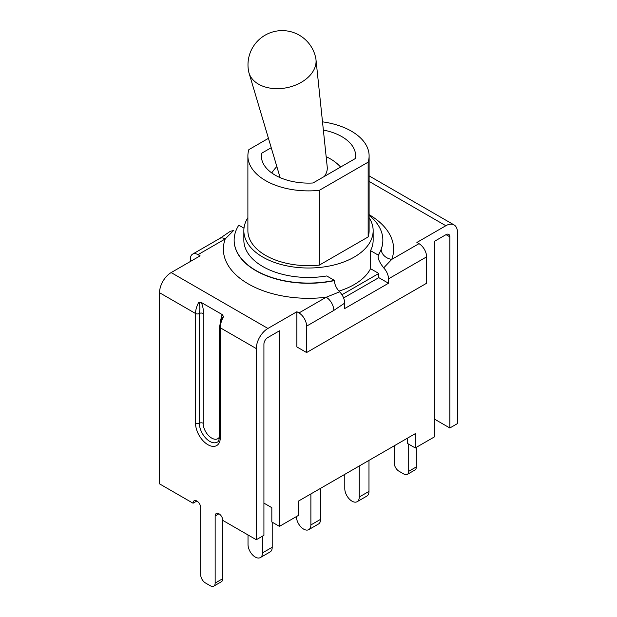 <?xml version="1.0" encoding="UTF-8"?>
<svg xmlns="http://www.w3.org/2000/svg" width="617" height="617" viewBox="0 0 617 617"><rect width="100%" height="100%" fill="white"/><g stroke="black" fill="none" stroke-linecap="round" stroke-linejoin="round"><path stroke-width="0.93" d="M262.495 536.158L262.495 552.878A10.234 5.908 60 0 1 260.374 557.56A10.234 5.908 60 0 1 252.484 554.822A10.234 5.908 60 0 1 248.019 544.518L248.019 534.947M308.762 529.625L318.48 524.018A10.234 5.908 -120 0 0 320.593 519.329L310.883 524.944A10.234 5.908 60 0 1 308.762 529.625A10.234 5.908 60 0 1 300.872 526.887A10.234 5.908 60 0 1 296.407 516.583L296.407 516.583M320.593 488.317L320.593 519.329M359.264 465.989L359.264 497.009A10.234 5.908 60 0 1 357.15 501.69A10.234 5.908 60 0 1 349.261 498.952A10.234 5.908 60 0 1 344.787 488.649L344.787 474.35M357.15 501.69L366.86 496.083A10.234 5.908 -120 0 0 368.981 491.394L359.264 497.009M260.374 557.56L270.092 551.953A10.234 5.908 -120 0 0 272.213 547.271L262.495 552.878M368.981 460.382L368.981 491.394M310.883 493.924L310.883 524.944M272.213 522.19L272.213 547.271M369.113 217.693A64.654 37.328 180 0 1 373.154 230.681A64.654 37.328 180 0 1 326.725 266.498A64.654 37.328 180 0 1 243.846 230.681L243.846 240.136A64.654 37.328 0 0 0 326.725 275.953L334.391 280.38A74.356 42.928 180 0 1 234.144 240.136A74.356 42.928 180 0 1 238.794 225.19L243.985 228.19M382.856 240.252A74.356 42.928 180 0 1 382.856 240.36A74.356 42.928 180 0 1 381.229 249.276L378.206 256.001C377.689 258.415 379.517 262.379 383.681 267.878A10.774 6.224 60 0 1 388.509 278.853L388.509 283.249L378.792 277.642L378.792 273.462L370.539 268.696L370.539 250.656A64.654 37.328 0 0 0 373.154 240.136L373.154 230.681M378.206 256.001L378.206 255.083L370.539 250.656M446.037 234.637L449.847 236.835A5.391 3.108 120 0 0 448.729 234.375A5.391 3.108 120 0 0 446.037 234.637L434.322 241.401L434.322 436.952L415.272 447.95L407.652 443.554L407.652 438.055M190.391 261.477L190.391 259.055A10.774 6.224 60 0 1 192.627 254.119A10.774 6.224 60 0 1 198.011 254.659L225.228 238.941L233.535 230.557L230.357 231.267M298.975 312.95A10.774 6.224 60 0 1 306.595 326.146L333.812 310.436A10.774 6.224 -120 0 0 326.192 297.232L298.975 312.95L296.877 311.739L267.925 328.452L171.156 272.583L200.109 255.862L198.011 254.659M388.509 283.249L344.695 308.546L344.695 303.109C344.51 298.983 342.836 295.227 339.651 291.826L326.192 297.232A85.131 49.152 0 0 1 225.228 238.941A10.774 6.224 -120 0 0 219.837 238.409L192.627 254.119M339.651 291.826C336.412 288.478 334.661 284.738 334.391 280.604L334.391 280.38M388.509 278.853L426.609 256.857L426.609 283.249L306.595 352.538L306.595 326.146M381.229 249.276A10.774 8.607 -159.8 0 0 391.772 259.371A85.131 49.152 0 0 0 369.113 214.647M383.681 267.878L391.772 259.371L418.989 243.661A10.774 6.224 -120 0 1 426.609 256.857M369.113 215.279A74.356 42.928 180 0 1 382.856 240.136A74.356 42.928 180 0 1 378.206 255.083M369.113 181.429L445.844 225.729L416.891 242.45L418.989 243.661M415.272 447.95L415.272 433.658L298.497 501.073L298.497 515.372L279.447 526.37L279.447 330.82L267.732 337.584A5.391 3.108 120 0 0 263.922 344.178L263.922 535.332L256.302 539.736L222.776 520.378L222.776 578.669L215.156 583.065A6.733 3.887 60 0 1 213.76 586.15A6.733 3.887 60 0 1 210.397 585.818L205.438 582.957A6.733 3.887 60 0 1 200.679 574.705L200.679 507.621A5.391 3.108 60 0 0 198.327 502.199A5.391 3.108 60 0 0 194.178 500.749A5.391 3.108 60 0 0 193.059 503.217L159.533 483.859L159.533 292.713L195.535 313.498L195.535 423.262A2.692 1.558 0 0 0 199.345 423.262L199.345 313.498A2.692 1.558 180 0 1 203.155 313.498C203.602 310.089 202.993 306.425 201.312 302.5L198.805 302.268M343.623 297.949L378.792 277.642M296.877 311.739L296.877 346.931L306.595 352.538M198.805 302.276C200.008 304.798 200.186 308.539 199.345 313.498A2.692 1.558 180 0 1 195.535 313.498A16.435 9.486 120 0 1 198.813 302.268M195.535 423.262A17.507 10.111 -120 0 0 207.921 444.71A17.507 10.111 -120 0 0 220.3 437.561L220.3 327.797A2.692 1.558 180 0 1 219.513 326.694L221.557 318.017L223.57 316.567L222.143 314.523L201.312 302.5M213.76 586.15L221.38 581.754A6.733 3.887 -120 0 0 222.776 578.669M394.224 445.806L394.224 462.966A6.733 3.887 60 0 0 398.983 471.218L403.942 474.072A6.733 3.887 60 0 0 407.305 474.411L414.925 470.007A6.733 3.887 -120 0 0 416.321 466.922L408.701 471.326A6.733 3.887 60 0 1 407.305 474.411M408.701 444.155L408.701 471.326M434.322 419.028L449.847 427.99L457.467 423.594L457.467 232.439A16.435 9.486 -60 0 0 454.066 224.92A16.435 9.486 -60 0 0 445.844 225.729M449.847 236.835L449.847 427.99M393.43 189.913L418.187 204.212M222.776 520.378A5.391 3.108 60 0 0 220.423 514.956A5.391 3.108 60 0 0 216.274 513.514A5.391 3.108 60 0 0 215.156 515.974L215.156 583.065M223.57 316.567A16.435 9.486 -60 0 0 220.3 327.797L256.302 348.582L256.302 539.736M256.302 348.582A16.435 9.486 -60 0 1 267.925 328.452M171.156 272.583A16.435 9.486 120 0 0 159.533 292.713M416.321 447.348L416.321 466.922M196.869 501.019L193.059 503.217M378.792 273.462L341.972 294.725M370.539 268.696A64.654 37.328 180 0 1 338.964 291.101M243.846 230.681A64.654 37.328 180 0 1 247.887 217.693M261.569 158.492L261.569 153.294L271.233 147.71M323.362 130.056A47.147 27.217 180 0 1 355.647 155.893A47.147 27.217 180 0 1 355.431 158.492L313.004 182.987A47.147 27.217 180 0 1 261.353 155.893A47.147 27.217 180 0 1 261.569 153.294M322.498 121.842A60.613 34.999 180 0 1 369.113 155.893A60.613 34.999 180 0 1 368.141 162.155L319.344 190.321A60.613 34.999 180 0 1 247.887 155.893A60.613 34.999 180 0 1 248.859 149.63L268.441 138.324M369.113 155.893L369.113 230.681A60.613 34.999 180 0 1 368.141 236.943L368.141 162.155M368.141 236.943L319.344 265.109L319.344 190.321M319.344 265.109A60.613 34.999 180 0 1 247.887 230.681L247.887 155.893M258.508 84.151A34.213 23.338 168.7 0 1 249.006 72.945A34.213 23.338 168.7 0 1 248.651 71.518A34.213 34.213 0 0 1 275.514 31.274A34.213 34.213 0 0 1 315.757 58.145A34.213 23.338 168.7 0 1 315.981 59.594A34.213 23.338 168.7 0 1 296.438 84.737A34.213 23.338 168.7 0 1 258.508 84.151M280.226 177.673A24.248 16.536 168.7 0 1 279.763 176.393L249.006 72.945M315.981 59.594L327.226 166.937A24.248 16.536 168.7 0 1 324.372 176.423M263.922 503.11L271.827 507.675L271.827 521.974L279.447 526.37M333.812 310.428L344.695 303.109M334.391 280.604A74.356 42.928 180 0 1 234.144 240.36A74.356 42.928 180 0 1 234.144 240.252M220.3 437.561A2.692 1.558 180 0 1 219.513 436.458C219.166 440.037 218.403 441.926 217.23 442.142A14.816 8.553 60 0 1 205.816 438.17A14.816 8.553 60 0 1 199.345 423.262A2.692 1.558 180 0 1 203.155 423.262L203.155 313.498M219.505 436.867A12.124 7.003 60 0 1 209.88 436.813A12.124 7.003 60 0 1 203.155 423.262M222.143 314.523L220.3 321.411M215.156 515.974L218.966 513.776M230.28 231.321L219.837 238.409M219.513 326.694L219.513 436.458M369.113 175.876L393.785 190.113M417.84 204.003L454.066 224.92M340.623 167.037A43.776 43.776 0 0 0 326.154 156.726M276.84 166.551A43.776 43.776 0 0 0 271.773 172.961"/></g></svg>
